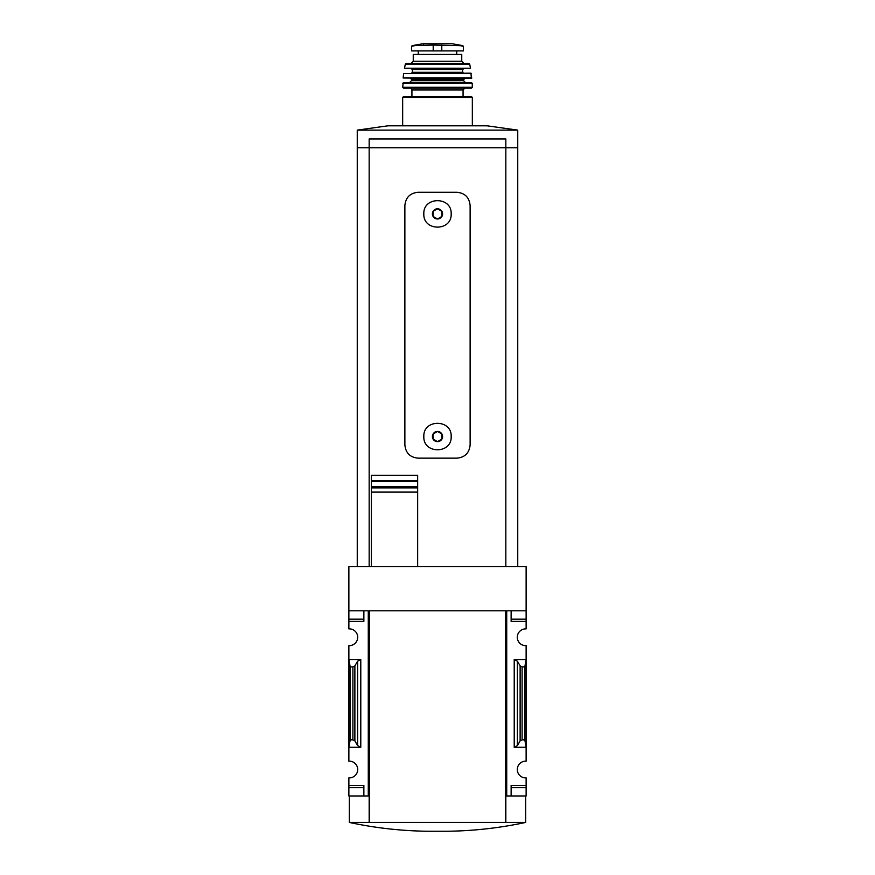 <?xml version="1.0" encoding="UTF-8"?>
<svg xmlns="http://www.w3.org/2000/svg" width="875" height="875" viewBox="0 0 875 875"><rect width="100%" height="100%" fill="white"/><g stroke="black" fill="none" stroke-linecap="round" stroke-linejoin="round"><path stroke-width="1.31" d="M348.873 619.172L348.873 621.381L363.869 621.381L363.869 610.794L363.869 619.172L348.873 619.172L348.873 566.705L526.127 566.705L526.127 628.884A8.378 8.378 0 0 0 517.3 637.252A8.378 8.378 0 0 0 526.127 645.619L526.127 659.52L514.216 659.52L517.388 661.183L520.122 665.875L522.102 666.914L524.803 666.914L526.127 659.52L526.127 761.162A8.378 8.378 0 0 0 517.3 769.519A8.378 8.378 0 0 0 526.127 777.886L526.127 795.977L511.131 795.977L511.131 787.598L526.127 787.598M348.873 621.381L348.873 628.884A8.378 8.378 0 0 1 357.7 637.252A8.378 8.378 0 0 1 348.873 645.619L348.873 747.261L360.784 747.261L357.612 745.598L354.878 740.895L352.898 739.856L350.197 739.856L348.873 747.261L348.873 761.162A8.378 8.378 0 0 1 357.7 769.519A8.378 8.378 0 0 1 348.873 777.886L348.873 795.977L368.277 795.977L368.277 610.794L348.873 610.794M526.127 610.794L506.723 610.794L506.723 795.977L505.838 795.977L505.838 822.434L505.4 610.794L505.4 822.434L369.162 822.434L369.162 795.977L368.277 795.977M506.723 795.977L511.131 795.977L511.131 785.4L526.127 785.4M517.388 745.598L514.216 747.261L526.127 747.261L524.803 739.856L522.102 739.856L520.122 740.895L517.388 745.598L517.388 661.183M526.127 619.172L511.131 619.172L511.131 610.794L511.131 621.381L526.127 621.381M360.784 659.52L348.873 659.52L350.197 666.914L352.898 666.914L354.878 665.875L357.612 661.183L360.784 659.52L360.784 747.261M348.873 785.4L363.869 785.4L363.869 795.977L363.869 787.598L348.873 787.598M505.838 566.705L505.838 147.798L357.252 147.798L357.252 566.705M433.092 434L437.5 431.463A5.086 5.086 0 0 0 433.092 439.097L433.092 434L433.092 439.097A5.086 5.086 0 0 0 437.5 441.645L433.092 439.097L437.5 441.645A5.086 5.086 0 0 0 441.908 434A5.086 5.086 0 0 0 437.5 431.463L441.908 434L441.908 439.097L437.5 441.645L441.908 439.097L441.908 434L437.5 431.463L433.092 434M433.092 211.345L437.5 208.797A5.086 5.086 0 0 0 433.092 216.442L433.092 211.345L433.092 216.442A5.086 5.086 0 0 0 437.5 218.98L433.092 216.442L437.5 218.98A5.086 5.086 0 0 0 441.908 211.345A5.086 5.086 0 0 0 437.5 208.797L441.908 211.345L441.908 216.442L437.5 218.98L441.908 216.442L441.908 211.345L437.5 208.797L433.092 211.345M423.828 213.894C423.019 231.514 451.97 231.514 451.172 213.894C452.003 196.295 423.03 196.252 423.828 213.894L423.828 213.894M456.903 192.292C464.898 193.036 469.306 197.444 470.127 205.516L470.127 444.927C469.306 452.998 464.898 457.406 456.903 458.15L418.097 458.15C410.102 457.417 405.694 452.998 404.873 444.927L404.873 205.516C405.694 197.444 410.102 193.036 418.097 192.292L456.903 192.292M423.828 436.548C423.019 454.169 451.97 454.18 451.172 436.559C452.003 418.95 423.03 418.906 423.828 436.548L423.828 436.548M369.162 566.705L369.162 147.798M371.361 492.1L371.361 566.705L371.361 487.867L417.659 487.867L417.659 475.311L417.659 481.655L371.361 481.655L371.361 492.1L417.659 492.1L417.659 486.784L371.361 486.784M371.361 481.655L371.361 475.311L417.659 475.311M417.659 487.867L417.659 566.705M417.659 480.659L371.361 480.659L371.361 475.311M517.748 566.705L517.748 147.798L505.838 147.798M517.748 130.123L517.748 147.755L357.252 147.755L357.252 130.123L517.748 130.123L487.003 125.803L387.997 125.803L357.252 130.123M505.838 147.755L505.838 138.939L369.162 138.939L369.162 147.755M505.4 610.794L369.6 610.794L369.6 822.434M505.838 822.434L525.678 822.434C499.811 827.98 473.659 830.922 447.202 831.25L427.798 831.25L447.202 831.25M427.798 831.25C401.341 830.922 375.189 827.98 349.322 822.434L369.162 822.434M350.197 739.856L350.197 666.914M524.803 739.856L524.803 666.914M462.853 45.642L452.167 43.761L422.833 43.761L412.147 45.642L411.6 46.298L414.859 45.642L411.6 46.298L411.6 50.914L463.4 50.914L463.4 46.298L460.141 45.642L463.4 46.298M412.147 45.642L433.202 45.062L460.141 45.642M461.748 61.272L413.252 61.272L413.252 54.436L461.748 54.436L461.748 61.272L463.958 63.481M472.336 125.803L472.336 97.431L471.45 96.545L403.55 96.545L402.664 97.431L472.336 97.431M463.072 96.545L463.072 89.928L464.833 88.167M472.325 87.281L402.675 87.281L403.55 88.167L471.45 88.167L472.325 87.281L472.227 83.3L465.719 82.873L463.509 80.675L464.395 78.466M402.675 87.281L403.222 82.873L471.778 82.873M471.866 77.984L403.134 77.984L471.417 78.466L470.925 73.183L403.638 73.555L471.362 73.555M411.491 73.183L412.366 72.297L462.634 72.297L463.509 73.183M462.634 72.297L462.634 69.65L463.509 68.764L411.491 68.764L412.366 69.65L462.634 69.65M470.52 68.25L404.48 68.25L470.52 68.25L469.689 64.17L468.825 63.481L406.175 63.481L405.311 64.17L469.689 64.17M514.216 747.261L514.216 659.52M352.898 739.856L352.898 666.914M354.878 740.895L354.878 665.875M357.612 745.598L357.612 661.183M520.122 740.895L520.122 665.875M522.102 739.856L522.102 666.914M433.202 45.062L433.202 50.914M441.798 45.062L441.798 50.914M411.928 96.545L411.928 89.928L463.072 89.928M402.773 83.3L472.227 83.3M409.281 82.873L411.491 80.675L463.509 80.675M411.491 80.675L411.491 79.352L463.509 79.352M525.678 795.977L525.678 822.434M349.322 795.977L349.322 822.434M402.664 125.803L402.664 97.431M411.928 89.928C411.163 88.386 410.572 87.806 410.167 88.167M411.491 79.352L410.605 78.466M403.134 77.984L403.638 73.555M412.366 72.297L412.366 69.65M404.48 68.25L405.311 64.17M413.252 61.272L411.042 63.481M418.272 50.914L418.272 54.436M456.728 50.914L456.728 54.436M422.833 43.761L423.609 44.341M452.047 43.75L422.953 43.75L452.047 43.75"/></g></svg>
